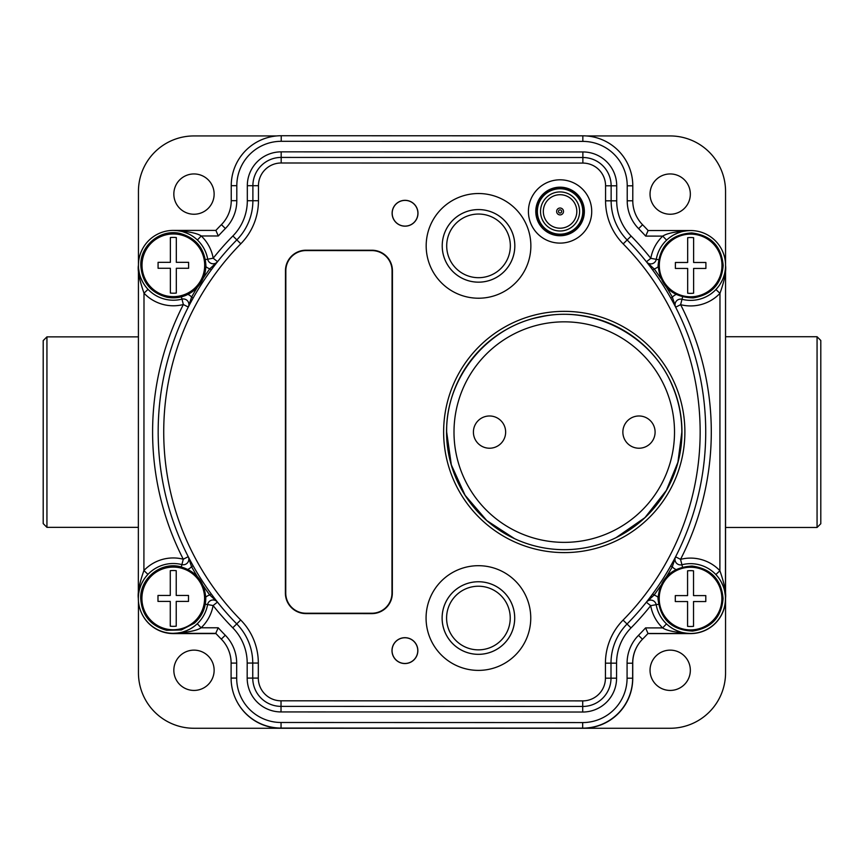 <?xml version="1.0" encoding="UTF-8"?>
<svg xmlns="http://www.w3.org/2000/svg" width="864" height="864" viewBox="0 0 864 864"><rect width="100%" height="100%" fill="white"/><g stroke="black" fill="none" stroke-linecap="round" stroke-linejoin="round"><path stroke-width="1.3" d="M725.555 336.733L817.063 336.733L820.8 340.47L820.8 523.735L817.063 527.472L725.555 527.472M236.758 701.19A49.82 49.82 0 0 0 281.081 728.266L670.097 728.266A55.469 55.469 0 0 0 725.555 672.797L725.555 191.408A55.469 55.469 0 0 0 670.097 135.94L586.235 135.94M820.8 351.518L820.8 512.687M817.063 336.733L817.063 527.472M725.555 265.561A34.949 34.949 0 0 0 725.458 262.926M647.903 633.593L690.617 633.593A34.949 34.949 0 0 0 725.555 598.644M582.919 728.266A49.82 49.82 0 0 0 632.74 678.445L632.74 663.152A34.43 34.43 0 0 1 637.47 645.732M141.502 612.943A34.949 34.949 0 0 0 173.383 633.593L215.989 633.593M138.445 601.106L138.445 672.797A55.469 55.469 0 0 0 193.903 728.266L281.081 728.266M214.132 670.291A20.142 20.142 0 0 1 193.99 690.433A20.142 20.142 0 0 1 173.837 670.291A20.142 20.142 0 0 1 193.99 650.138A20.142 20.142 0 0 1 214.132 670.291M690.336 670.291A20.142 20.142 0 0 1 670.183 690.433A20.142 20.142 0 0 1 650.041 670.291A20.142 20.142 0 0 1 670.183 650.138A20.142 20.142 0 0 1 690.336 670.291M690.336 194.087A20.142 20.142 0 0 1 670.183 214.24A20.142 20.142 0 0 1 650.041 194.087A20.142 20.142 0 0 1 670.183 173.945A20.142 20.142 0 0 1 690.336 194.087M276.707 135.94L193.903 135.94A55.469 55.469 0 0 0 138.445 191.408L138.445 264.589M214.132 194.087A20.142 20.142 0 0 1 193.99 214.24A20.142 20.142 0 0 1 173.837 194.087A20.142 20.142 0 0 1 193.99 173.945A20.142 20.142 0 0 1 214.132 194.087M138.413 336.863L46.937 336.863L43.2 340.6L43.2 523.606L46.937 527.342L46.937 336.863M43.2 512.687L43.2 351.518M138.359 527.342L46.937 527.342M478.537 193.525A52.348 52.348 0 0 0 426.179 245.851A52.348 52.348 0 0 0 478.505 298.22A52.348 52.348 0 0 0 530.863 245.884A52.348 52.348 0 0 0 478.537 193.525M478.397 670.388A52.348 52.348 0 0 1 426.071 618.03A52.348 52.348 0 0 1 478.429 565.693A52.348 52.348 0 0 1 530.755 618.052A52.348 52.348 0 0 1 478.397 670.388M417.982 213.246A12.928 12.928 0 0 1 405.043 226.174A12.928 12.928 0 0 1 392.116 213.246A12.928 12.928 0 0 1 405.054 200.318A12.928 12.928 0 0 1 417.982 213.246M417.852 650.624A12.928 12.928 0 0 0 404.924 637.686A12.928 12.928 0 0 0 391.986 650.614A12.928 12.928 0 0 0 404.914 663.552A12.928 12.928 0 0 0 417.852 650.624M305.986 250.214A20.509 20.509 0 0 0 285.466 270.724L285.379 593.071A20.509 20.509 0 0 0 305.878 613.591L371.822 613.613A20.509 20.509 0 0 0 392.342 593.104L392.429 270.756A20.509 20.509 0 0 0 371.92 250.236L305.986 250.214M528.422 211.453A31.644 31.644 0 0 0 560.056 243.108A31.644 31.644 0 0 0 591.721 211.475A31.644 31.644 0 0 0 560.077 179.809A31.644 31.644 0 0 0 528.422 211.453M240.7 619.996A61.398 61.398 0 0 1 258.325 663.055L258.314 678.089A22.712 22.712 0 0 0 281.027 700.801L582.714 700.888A22.712 22.712 0 0 0 605.426 678.186L605.437 663.152A61.398 61.398 0 0 1 623.074 620.104A268.207 268.207 0 0 0 623.182 243.886A61.398 61.398 0 0 1 605.567 200.826L605.578 185.792A22.712 22.712 0 0 0 582.865 163.08L281.178 162.994A22.712 22.712 0 0 0 258.455 185.695L258.455 200.729A61.398 61.398 0 0 1 240.808 243.778A268.207 268.207 0 0 0 240.7 619.996L236.736 623.894A55.825 55.825 0 0 1 252.752 663.055L252.752 678.089A28.274 28.274 0 0 0 281.016 706.374L582.714 706.46A28.274 28.274 0 0 0 610.999 678.186L610.999 663.163A55.825 55.825 0 0 1 627.048 624.013A273.78 273.78 0 0 0 627.156 239.987A55.825 55.825 0 0 1 611.14 200.826L611.14 185.792A28.274 28.274 0 0 0 582.865 157.507L281.178 157.421A28.274 28.274 0 0 0 252.893 185.695L252.882 200.729A55.825 55.825 0 0 1 236.844 239.868A273.78 273.78 0 0 0 236.736 623.894L232.762 627.804A279.342 279.342 0 0 1 213.095 605.545L207.608 604.562A34.906 34.906 0 0 1 166.266 632.632A34.906 34.906 0 0 1 139.223 590.609A34.906 34.906 0 0 1 181.894 564.602A5.573 5.573 0 0 0 188.233 556.675L191.527 566.698L193.126 565.801A273.78 273.78 0 0 0 211.172 593.86A273.78 273.78 0 0 1 193.126 565.801M188.557 557.312L189.032 558.23M189.508 559.127L189.95 559.98M190.523 561.06L191.246 562.41M192.143 564.041L193.093 565.747M211.237 593.935L212.382 595.48M213.494 596.981L214.434 598.201M215.201 599.206L215.784 599.962M216.389 600.728L217.026 601.538M217.112 262.235L216.475 263.045M215.849 263.844L215.255 264.611M214.51 265.583L213.581 266.792M212.468 268.283L211.302 269.849M193.147 298.037L192.218 299.711M191.322 301.352L190.588 302.702M189.994 303.815L189.551 304.668M189.497 304.776L189.205 305.327M189.097 305.532L188.622 306.45M197.338 287.302A275.605 275.605 0 0 0 191.603 297.054L188.298 307.066A5.573 5.573 0 0 0 181.969 299.128A34.906 34.906 0 0 1 139.32 273.1A34.906 34.906 0 0 1 166.385 231.098A34.906 34.906 0 0 1 207.706 259.189A5.573 5.573 0 0 0 217.555 261.673L209.79 268.812A275.605 275.605 0 0 0 203.288 278.078M145.638 577.066L147.949 574.376L143.91 570.532C139.406 583.286 137.549 592.574 138.337 598.417L138.434 265.302C137.516 270.518 139.374 279.806 143.996 293.177L143.91 570.532A40.478 40.478 0 0 1 183.276 559.213L181.894 564.602A5.573 5.573 0 0 0 188.233 556.675L183.276 559.213A279.342 279.342 0 0 1 183.352 304.528L181.386 296.849M196.204 238.918L194.843 237.805M194.249 237.352L191.603 235.548M189.691 234.468L187.726 233.496M187.596 233.442L182.747 231.692M182.358 231.584L180.986 231.239M179.917 231.023L176.796 230.569M138.456 266.576L138.532 267.937M138.553 268.196L138.65 269.201M138.672 269.406L139.19 272.538M139.234 272.722L139.698 274.601M139.784 274.936L139.99 275.627M140.335 276.664L141.188 278.899M142.333 281.351L143.856 283.997M145.822 286.783L146.804 287.993M217.555 261.673L213.192 258.206L205.384 259.6M240.808 243.778L232.88 235.969A279.342 279.342 0 0 0 213.192 258.206A40.478 40.478 0 0 0 201.236 235.969L197.402 240.008M675.335 306.58L674.86 305.651M674.384 304.754L673.942 303.901M673.358 302.821L672.635 301.471M671.749 299.851L670.799 298.134M652.655 269.946L651.51 268.402M650.387 266.911L649.458 265.68M648.691 264.686L648.108 263.92M647.503 263.153L646.866 262.343M646.78 601.657L647.417 600.836M648.043 600.037L648.637 599.27M649.382 598.298L650.3 597.089M651.424 595.609L652.579 594.032M670.745 565.844L671.674 564.17M672.57 562.529L673.304 561.179M673.898 560.066L674.341 559.213M674.395 559.116L674.687 558.554M674.795 558.349L675.27 557.431M666.544 576.59A275.605 275.605 0 0 0 672.289 566.838L675.583 556.816A5.573 5.573 0 0 0 681.923 564.754A34.906 34.906 0 0 1 724.572 590.782A34.906 34.906 0 0 1 697.507 632.783A34.906 34.906 0 0 1 656.176 604.692A5.573 5.573 0 0 0 646.337 602.208L654.091 595.069A275.605 275.605 0 0 0 660.604 585.814M675.583 556.816L680.54 559.354A279.342 279.342 0 0 0 680.616 304.668L681.998 299.279A5.573 5.573 0 0 0 675.659 307.206L680.616 304.668A40.478 40.478 0 0 0 719.971 293.35C724.486 280.595 726.343 271.307 725.555 265.464L725.458 598.59C726.376 593.374 724.518 584.075 719.896 570.704A40.478 40.478 0 0 0 680.54 559.354L682.506 567.032M660.69 278.208A275.605 275.605 0 0 0 654.188 268.942L646.434 261.803A5.573 5.573 0 0 0 656.273 259.319A34.906 34.906 0 0 1 697.626 231.25A34.906 34.906 0 0 1 724.669 273.272A34.906 34.906 0 0 1 681.998 299.279A5.573 5.573 0 0 0 675.659 307.206L672.365 297.184A275.605 275.605 0 0 0 666.63 287.431M670.766 298.08A273.78 273.78 0 0 0 652.709 270.022A273.78 273.78 0 0 1 670.766 298.08L672.365 297.184A11.135 11.135 0 0 1 676.015 294.527M666.598 240.138L662.764 236.11L645.689 236.099L648.13 230.537L690.649 230.548C676.22 231.401 666.932 233.258 662.764 236.11A40.478 40.478 0 0 0 650.797 258.336L658.606 259.729M687.204 230.72L684.083 231.163M682.873 231.422L681.847 231.671M681.264 231.833L676.62 233.485M676.415 233.582L674.32 234.598M672.408 235.688L669.708 237.524M669.157 237.946L667.796 239.058M718.06 577.098L715.878 574.549L719.896 570.704L719.971 293.35L715.943 289.516L718.254 286.816M720.414 283.684L722.12 280.541M723.352 277.646L724.205 275.065M724.777 272.765L725.155 270.702M725.231 270.151L725.339 269.341M725.393 268.823L725.512 267.095M173.351 230.396L215.881 230.407L218.311 235.98L201.236 235.969C197.089 233.129 187.79 231.271 173.351 230.396M648.13 230.537A295.466 295.466 0 0 0 642.589 224.748A34.139 34.139 0 0 1 632.783 200.794L632.794 185.803A49.961 49.961 0 0 0 582.844 135.821L281.221 135.734A49.961 49.961 0 0 0 231.239 185.684L231.239 200.686A34.139 34.139 0 0 1 221.422 224.629A295.466 295.466 0 0 0 215.881 230.407M218.203 627.782L215.762 633.344L173.232 633.334C187.661 632.48 196.96 630.623 201.118 627.782L218.203 627.782A289.894 289.894 0 0 0 225.277 635.234A39.712 39.712 0 0 1 236.671 663.088L236.671 678.078A44.399 44.399 0 0 0 281.048 722.488L582.671 722.574A44.399 44.399 0 0 0 627.08 678.197L627.08 663.196A39.712 39.712 0 0 1 638.496 635.353A289.894 289.894 0 0 0 645.581 627.901L648.011 633.474A295.466 295.466 0 0 1 642.47 639.252A295.466 295.466 0 0 0 648.011 633.474L690.541 633.485C676.102 632.621 666.803 630.752 662.656 627.912L666.49 623.873L667.343 624.65M225.277 635.234L221.303 639.133A295.466 295.466 0 0 1 215.762 633.344A295.466 295.466 0 0 0 221.303 639.133A34.139 34.139 0 0 1 231.109 663.088L231.098 678.078A49.961 49.961 0 0 0 281.048 728.06L582.671 728.147A49.961 49.961 0 0 0 632.653 678.197L632.653 663.206A34.139 34.139 0 0 1 642.47 639.252L638.496 635.353M176.677 633.172L179.798 632.718M181.008 632.459L182.034 632.21M182.628 632.048L187.261 630.396M187.477 630.31L189.572 629.284M191.484 628.193L194.184 626.368M194.735 625.946L196.085 624.823M203.191 585.673A275.605 275.605 0 0 0 209.704 594.94L217.458 602.089L213.095 605.545A40.478 40.478 0 0 1 201.118 627.772L197.284 623.743L196.441 624.521M143.478 580.198L141.761 583.34M140.53 586.235L139.687 588.816M139.115 591.116L138.737 593.19M138.65 593.73L138.553 594.54M138.499 595.058L138.38 596.786M217.458 602.089A5.573 5.573 0 0 0 207.608 604.562A34.906 34.906 0 0 1 166.266 632.632A34.906 34.906 0 0 1 139.223 590.609A34.906 34.906 0 0 1 181.894 564.602L181.31 566.892M623.074 620.104L631.012 627.912A279.342 279.342 0 0 0 650.7 605.675L656.176 604.692A5.573 5.573 0 0 0 646.337 602.208L650.7 605.675A40.478 40.478 0 0 0 662.656 627.912L645.581 627.901M667.688 624.964L669.049 626.076M669.643 626.54L672.289 628.333M674.19 629.424L676.166 630.385M676.285 630.439L681.145 632.2M681.534 632.297L682.906 632.642M683.975 632.858L687.096 633.312M725.436 597.305L725.36 595.944M725.339 595.696L725.242 594.68M725.22 594.486L724.702 591.343M724.658 591.17L724.194 589.28M724.108 588.946L723.892 588.254M723.557 587.228L722.704 584.982M721.548 582.541L720.025 579.884M535.788 211.453A24.289 24.289 0 0 0 560.066 235.742A24.289 24.289 0 0 0 584.356 211.464A24.289 24.289 0 0 0 560.077 187.175A24.289 24.289 0 0 0 535.788 211.453M478.397 654.34A36.299 36.299 0 0 0 514.717 618.052A36.299 36.299 0 0 0 478.418 581.742A36.299 36.299 0 0 0 442.109 618.03A36.299 36.299 0 0 0 478.397 654.34M478.526 209.574A36.299 36.299 0 0 1 514.825 245.884A36.299 36.299 0 0 1 478.505 282.172A36.299 36.299 0 0 1 442.217 245.862A36.299 36.299 0 0 1 478.526 209.574M681.955 432.011A117.698 117.698 0 0 1 564.224 549.677A117.698 117.698 0 0 1 446.558 431.946A117.698 117.698 0 0 1 564.289 314.28A117.698 117.698 0 0 1 681.955 432.011A117.698 117.698 0 0 1 564.224 549.677A117.698 117.698 0 0 1 446.558 431.946A117.698 117.698 0 0 1 564.289 314.28A117.698 117.698 0 0 1 681.955 432.011M417.776 650.624A12.863 12.863 0 0 1 404.914 663.476A12.863 12.863 0 0 1 392.062 650.614A12.863 12.863 0 0 1 404.924 637.762A12.863 12.863 0 0 1 417.776 650.624M417.906 213.246A12.863 12.863 0 0 1 405.043 226.109A12.863 12.863 0 0 1 392.191 213.246A12.863 12.863 0 0 1 405.054 200.394A12.863 12.863 0 0 1 417.906 213.246M285.746 593.071A20.142 20.142 0 0 0 305.878 613.224L371.822 613.246A20.142 20.142 0 0 0 391.975 593.104L392.062 270.756A20.142 20.142 0 0 0 371.92 250.603L305.986 250.582A20.142 20.142 0 0 0 285.833 270.724L285.746 593.071M442.228 245.862A36.288 36.288 0 0 0 478.505 282.161A36.288 36.288 0 0 0 514.804 245.884A36.288 36.288 0 0 0 478.526 209.585A36.288 36.288 0 0 0 442.228 245.862M446.699 245.862A31.817 31.817 0 0 0 478.516 277.69A31.817 31.817 0 0 0 510.343 245.884A31.817 31.817 0 0 0 478.526 214.045A31.817 31.817 0 0 0 446.699 245.862M442.13 618.03A36.288 36.288 0 0 0 478.397 654.329A36.288 36.288 0 0 0 514.696 618.052A36.288 36.288 0 0 0 478.418 581.753A36.288 36.288 0 0 0 442.13 618.03M446.591 618.03A31.817 31.817 0 0 0 478.408 649.858A31.817 31.817 0 0 0 510.235 618.052A31.817 31.817 0 0 0 478.418 586.224A31.817 31.817 0 0 0 446.591 618.03M655.096 432.097A16.114 16.114 0 0 0 638.982 415.984A16.114 16.114 0 0 0 622.868 432.097A16.114 16.114 0 0 0 638.982 448.222A16.114 16.114 0 0 0 655.096 432.097M505.645 432.097A16.114 16.114 0 0 0 489.532 415.984A16.114 16.114 0 0 0 473.407 432.097A16.114 16.114 0 0 0 489.532 448.222A16.114 16.114 0 0 0 505.645 432.097M687.571 626.335L687.571 601.549L675.292 601.549L675.292 595.598L687.571 595.598L687.571 570.823A27.918 27.918 0 0 1 693.522 570.823L693.522 595.598L705.802 595.598L705.802 601.549L693.522 601.549L693.522 626.335A27.918 27.918 0 0 1 687.571 626.335M687.668 293.209L687.668 268.434L675.389 268.434L675.389 262.483L687.668 262.483L687.668 237.697A27.918 27.918 0 0 1 693.619 237.697L693.619 262.483L705.899 262.483L705.899 268.434L693.619 268.434L693.619 293.209A27.918 27.918 0 0 1 687.668 293.209M170.37 293.058L170.37 268.283L158.08 268.283L158.08 262.332L170.37 262.332L170.37 237.557A27.918 27.918 0 0 1 176.321 237.557L176.321 262.332L188.6 262.332L188.6 268.283L176.321 268.283L176.321 293.058A27.918 27.918 0 0 1 170.37 293.058M170.273 626.184L170.273 601.409L157.982 601.409L157.982 595.447L170.273 595.447L170.273 570.672A27.918 27.918 0 0 1 176.224 570.672L176.224 595.447L188.503 595.447L188.503 601.409L176.224 601.409L176.224 626.184A27.918 27.918 0 0 1 170.273 626.184M560.066 234.716A23.263 23.263 0 0 0 583.33 211.464A23.263 23.263 0 0 0 560.066 188.201A23.263 23.263 0 0 0 536.814 211.464A23.263 23.263 0 0 0 560.066 234.716M560.066 231.001A19.537 19.537 0 0 0 579.604 211.464A19.537 19.537 0 0 0 560.066 191.927A19.537 19.537 0 0 0 540.529 211.464A19.537 19.537 0 0 0 560.066 231.001M560.066 234.166A22.702 22.702 0 0 0 582.768 211.464A22.702 22.702 0 0 0 560.066 188.762A22.702 22.702 0 0 0 537.365 211.464A22.702 22.702 0 0 0 560.066 234.166M560.066 228.204A16.751 16.751 0 0 0 576.817 211.464A16.751 16.751 0 0 0 560.066 194.713A16.751 16.751 0 0 0 543.326 211.464A16.751 16.751 0 0 0 560.066 228.204M556.632 211.464A3.445 3.445 0 0 0 560.066 214.898A3.445 3.445 0 0 0 563.512 211.464A3.445 3.445 0 0 0 560.066 208.019A3.445 3.445 0 0 0 556.632 211.464A3.445 3.445 0 0 0 560.066 214.898A3.445 3.445 0 0 0 563.512 211.464A3.445 3.445 0 0 0 560.066 208.019A3.445 3.445 0 0 0 556.632 211.464M558.49 211.464A1.577 1.577 0 0 0 560.066 213.041A1.577 1.577 0 0 0 561.654 211.464A1.577 1.577 0 0 0 560.066 209.876A1.577 1.577 0 0 0 558.49 211.464M684.882 432.011A120.625 120.625 0 0 1 564.224 552.604A120.625 120.625 0 0 1 443.632 431.946A120.625 120.625 0 0 1 564.289 311.353A120.625 120.625 0 0 1 684.882 432.011M258.325 663.055L247.19 663.055A50.252 50.252 0 0 0 232.762 627.804M258.314 678.089L247.18 678.089L247.19 663.055M281.027 700.801L281.016 711.936A33.847 33.847 0 0 1 247.18 678.089M582.714 700.888L582.714 712.033L281.016 711.936M605.426 678.186L616.572 678.186A33.847 33.847 0 0 1 582.714 712.033M605.437 663.152L616.572 663.163L616.572 678.186M623.182 243.886L631.13 236.077A279.342 279.342 0 0 1 650.797 258.336L646.434 261.803M605.567 200.826L616.702 200.826A50.252 50.252 0 0 0 631.13 236.077M605.578 185.792L616.712 185.803L616.702 200.826M582.865 163.08L582.876 151.945A33.847 33.847 0 0 1 616.712 185.803M281.178 162.994L281.178 151.859L582.876 151.945M258.455 185.695L247.32 185.695A33.847 33.847 0 0 1 281.178 151.859M258.455 200.729L247.32 200.718L247.32 185.695M187.952 294.386A11.135 11.135 0 0 1 191.603 297.054L193.201 297.95M148.025 289.343L143.996 293.177A40.478 40.478 0 0 0 183.352 304.528L188.298 307.066M187.877 569.354A11.135 11.135 0 0 0 191.527 566.698A275.605 275.605 0 0 0 197.262 576.45M205.772 597.154A11.135 11.135 0 0 1 209.704 594.94L211.172 593.86M205.87 266.598A11.135 11.135 0 0 0 209.79 268.812L211.27 269.903M670.691 565.942L672.289 566.838A11.135 11.135 0 0 0 675.929 569.495M658.022 597.283A11.135 11.135 0 0 0 654.091 595.069L652.622 593.978M652.709 270.022L654.188 268.942A11.135 11.135 0 0 0 658.12 266.728M645.689 236.099A289.894 289.894 0 0 0 638.615 228.647A39.712 39.712 0 0 1 627.221 200.794L627.221 185.803A44.399 44.399 0 0 0 582.833 141.394L281.221 141.307A44.399 44.399 0 0 0 236.812 185.684L236.801 200.686A39.712 39.712 0 0 1 225.385 228.528A289.894 289.894 0 0 0 218.311 235.98M232.88 235.969A50.252 50.252 0 0 0 247.32 200.718M631.012 627.912A50.252 50.252 0 0 0 616.572 663.163M656.273 259.319A34.906 34.906 0 0 1 697.626 231.25A34.906 34.906 0 0 1 724.669 273.272A34.906 34.906 0 0 1 681.998 299.279L682.582 296.989M638.615 228.647L642.589 224.748M627.221 200.794L632.783 200.794M627.221 185.803L632.794 185.803M582.833 141.394L582.844 135.821M281.221 141.307L281.221 135.734M236.812 185.684L231.239 185.684M236.801 200.686L231.239 200.686M225.385 228.528L221.422 224.629M627.08 663.196L632.653 663.206M627.08 678.197L632.653 678.197M582.671 722.574L582.671 728.147M281.048 722.488L281.048 728.06M236.671 678.078L231.098 678.078M236.671 663.088L231.109 663.088M207.608 604.562L205.286 604.152M656.176 604.692L658.498 604.282M674.514 432.097A110.257 110.257 0 0 0 564.257 321.84A110.257 110.257 0 0 0 454 432.097A110.257 110.257 0 0 0 564.257 542.365A110.257 110.257 0 0 0 674.514 432.097M721.883 598.579A31.331 31.331 0 0 1 690.552 629.91A31.331 31.331 0 0 1 659.21 598.579A31.331 31.331 0 0 1 690.552 567.238A31.331 31.331 0 0 1 721.883 598.579M721.98 265.453A31.331 31.331 0 0 1 690.638 296.795A31.331 31.331 0 0 1 659.308 265.453A31.331 31.331 0 0 1 690.638 234.122A31.331 31.331 0 0 1 721.98 265.453M204.682 265.302A31.331 31.331 0 0 1 173.34 296.644A31.331 31.331 0 0 1 142.009 265.302A31.331 31.331 0 0 1 173.34 233.971A31.331 31.331 0 0 1 204.682 265.302M204.584 598.428A31.331 31.331 0 0 1 173.243 629.759A31.331 31.331 0 0 1 141.912 598.428A31.331 31.331 0 0 1 173.243 567.097A31.331 31.331 0 0 1 204.584 598.428M666.608 240.138L667.451 239.36M669.028 238.043L670.054 237.265M673.963 234.792L678.11 232.88M683.057 231.379L687.582 230.677M194.864 625.838L193.828 626.616M189.918 629.1L185.782 631.012M180.835 632.502L176.31 633.204M715.889 574.571L717.088 575.899M718.394 577.519L719.302 578.783M721.148 581.785L723.136 586.062M724.594 590.857L725.317 595.458M668.92 625.979L669.946 626.756M673.855 629.24L677.992 631.152M682.938 632.642L687.463 633.344M145.498 286.362L144.59 285.109M142.733 282.096L140.746 277.819M139.277 272.916L138.564 268.348M197.392 240.008L196.549 239.231M194.972 237.902L193.946 237.125M190.037 234.652L185.9 232.729M180.943 231.239L176.418 230.537M514.544 538.661L486.778 520.56L465.091 495.288L451.321 464.854L446.666 432.097C445.478 378.227 487.523 326.549 540.41 316.958C592.758 304.754 651.877 335.491 672.17 385.398C678.586 400.313 681.804 415.876 681.836 432.097L677.916 462.24L666.392 490.363L644.944 517.633L616.172 537.602M658.001 598.579C660.15 578.092 671.512 567.248 692.086 566.06C711.04 568.674 721.375 579.517 723.092 598.579C721.44 617.404 711.277 628.236 692.593 631.066C671.771 630.137 660.236 619.304 658.001 598.579M658.098 265.453C660.172 245.203 671.36 234.36 691.664 232.924C710.899 235.31 721.408 246.154 723.19 265.453C721.602 284.051 711.601 294.862 693.198 297.907C672.116 297.238 660.409 286.427 658.098 265.453M140.789 265.302C140.119 245.419 160.607 228.744 179.939 233.431C196.106 237.935 204.757 248.562 205.891 265.302C205.697 275.227 201.895 283.468 194.486 290.056C186.332 296.708 177.088 299.084 166.741 297.184C150.574 292.669 141.934 282.053 140.789 265.302M140.692 598.428C140.022 578.545 160.51 561.859 179.852 566.557C196.009 571.061 204.66 581.688 205.794 598.428C205.61 608.342 201.798 616.594 194.389 623.182L181.343 629.953L166.644 630.299C150.487 625.795 141.836 615.168 140.692 598.428"/></g></svg>
